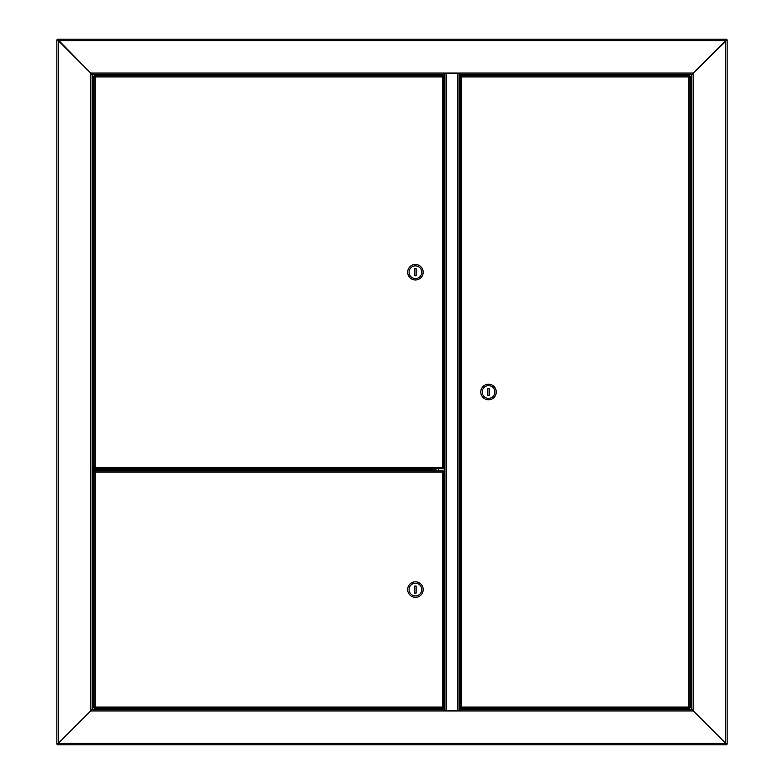 <?xml version="1.0" encoding="UTF-8"?>
<svg xmlns="http://www.w3.org/2000/svg" width="784" height="784" viewBox="0 0 784 784"><rect width="100%" height="100%" fill="white"/><g stroke="black" fill="none" stroke-linecap="round" stroke-linejoin="round"><path stroke-width="1.18" d="M97.275 468.91L92.826 468.91L92.826 74.48L90.709 73.069L92.12 74.48L444.744 74.48L444.744 73.069L693.291 73.069L691.88 74.48L691.88 709.52L693.291 710.931L691.88 709.52L459.208 709.52L459.208 710.931L444.744 710.931L444.744 709.52L92.12 709.52L92.12 74.48M92.826 709.52L92.826 470.322L95.599 470.322M92.826 470.322L92.12 470.322M726.454 39.2L725.749 40.611L726.454 39.2L57.546 39.2L58.251 40.611L56.84 39.906L58.251 40.611L58.251 743.389L90.709 710.931L90.709 73.069L444.744 73.069M727.16 744.094L725.749 743.389L727.16 744.094L727.16 39.906L725.749 40.611L58.251 40.611L90.709 73.069L57.546 39.2M459.208 73.069L459.208 74.48L691.88 74.48L725.749 40.611L725.749 743.389L693.291 710.931L726.454 744.094L726.454 744.8L725.749 743.389L58.251 743.389L92.12 709.52L90.709 710.931L444.744 710.931M56.84 39.906L56.84 744.094L58.251 743.389L56.84 744.094M92.12 468.91L92.826 468.91M98.47 74.48L98.47 74.99M459.208 710.931L693.291 710.931L693.291 73.069L727.16 39.906M691.88 74.48L691.174 74.48L691.174 709.52M108.28 74.48L97.196 74.48M101.763 75.186L438.393 75.186L438.393 74.48L111.24 74.48M674.24 74.48L672.76 74.48M465.559 74.48L465.559 75.186L683.903 75.186M465.559 75.754L465.559 75.186M98.608 74.48L98.608 74.99M438.393 75.186L438.393 75.754M459.208 73.157L459.032 710.843L459.032 73.157L446.331 73.157L446.331 710.843L444.92 710.843L444.92 73.157L446.331 73.069M459.208 710.843L446.331 710.931M438.57 709.52L438.57 708.246M438.57 470.89L438.57 468.695M438.57 75.754L438.57 74.48M465.382 74.48L465.382 75.754M465.382 708.246L465.382 709.52M683.834 709.52L675.72 709.52M672.76 709.52L465.559 709.52L465.559 708.814L682.237 708.814M101.763 708.814L438.393 708.814L438.393 709.52L375.418 709.52M372.459 709.52L111.24 709.52M108.28 709.52L100.166 709.52M726.454 744.8L57.546 744.8L58.251 743.389L57.546 744.8M465.559 708.246L465.559 708.814M438.393 708.814L438.393 708.246M92.12 470.145L102.704 470.145L102.704 469.087L92.12 469.087M467.391 708.246L462.805 708.246M685.314 708.246L688.185 708.246L685.314 708.246M689.577 708.246L688.92 707.05L689.577 708.246L460.845 708.246L461.502 707.05L460.306 707.707L461.502 707.05L688.92 707.05L688.92 76.95L690.116 76.293L688.92 76.95L461.502 76.95L460.845 75.754L689.577 75.754L688.92 76.95L689.577 75.754M460.845 708.246L461.502 707.05L461.502 76.95L460.845 75.754M689.626 707.707L688.92 707.05L689.626 707.707M690.116 707.707L690.116 76.293M460.796 76.293L461.502 76.95L460.796 76.293M460.306 76.293L460.306 707.707M687.793 75.195L682.237 75.411L687.793 75.195M686.725 709.52L686.725 709.01L682.452 709.01L683.903 709.52M496.292 392A7.762 7.762 0 0 0 488.53 384.238A7.762 7.762 0 0 0 480.768 392A7.762 7.762 0 0 0 488.53 399.762A7.762 7.762 0 0 0 496.292 392M494.88 392A6.35 6.35 0 0 0 488.53 385.65A6.35 6.35 0 0 0 482.18 392A6.35 6.35 0 0 0 488.53 398.35A6.35 6.35 0 0 0 494.88 392M487.824 388.472L487.824 395.528L489.236 395.528L489.236 388.472L487.824 388.472M96.393 470.89L100.979 470.89M99.45 470.126L95.599 470.331L99.45 470.126M436.561 708.246L441.147 708.246M98.686 708.246L95.815 708.246L98.686 708.246M94.423 470.89L95.08 472.086L94.423 470.89L443.107 470.89L442.45 472.086L443.646 471.429L442.45 472.086L95.08 472.086L95.08 707.05L93.884 707.707L95.08 707.05L442.45 707.05L443.107 708.246L94.423 708.246L95.08 707.05L94.423 708.246M443.107 470.89L442.45 472.086L442.45 707.05L443.107 708.246M94.374 471.429L95.08 472.086L94.374 471.429M93.884 471.429L93.884 707.707M443.156 707.707L442.45 707.05L443.156 707.707M443.646 707.707L443.646 471.429M100.528 709.01L100.097 709.52L101.548 709.01L95.815 709.01L98.774 709.01M407.66 589.568A7.762 7.762 0 0 0 415.422 597.33A7.762 7.762 0 0 0 423.184 589.568A7.762 7.762 0 0 0 415.422 581.806A7.762 7.762 0 0 0 407.66 589.568M409.072 589.568A6.35 6.35 0 0 0 415.422 595.918A6.35 6.35 0 0 0 421.772 589.568A6.35 6.35 0 0 0 415.422 583.218A6.35 6.35 0 0 0 409.072 589.568M416.128 593.096L416.128 586.04L414.716 586.04L414.716 593.096L416.128 593.096M435.835 470.89L435.835 469.204L435.13 469.783L435.708 468.695M435.708 469.077L100.097 468.695M436.325 470.89L435.835 469.204M440.334 468.695L437.374 468.695M100.166 468.695L97.196 468.695M443.107 468.695L442.45 467.499L443.107 468.695L94.423 468.695L95.08 467.499L94.423 468.695M93.884 468.156L95.08 467.499L442.45 467.499L443.646 468.156L442.45 467.499L442.45 76.95L443.107 75.754L94.423 75.754L95.08 76.95L93.884 76.293L95.08 76.95L95.08 467.499L93.884 468.156L93.884 76.293M436.561 75.754L438.854 75.754M94.423 75.754L95.08 76.95L442.45 76.95L443.646 76.293L442.45 76.95L443.107 75.754M443.646 76.293L443.646 468.156M407.66 272.224A7.762 7.762 0 0 0 415.422 279.986A7.762 7.762 0 0 0 423.184 272.224A7.762 7.762 0 0 0 415.422 264.463A7.762 7.762 0 0 0 407.66 272.224M409.072 272.224A6.35 6.35 0 0 0 415.422 278.575A6.35 6.35 0 0 0 421.772 272.224A6.35 6.35 0 0 0 415.422 265.874A6.35 6.35 0 0 0 409.072 272.224M416.128 275.752L416.128 268.696L414.716 268.696L414.716 275.752L416.128 275.752M95.815 74.99L101.548 74.99M96.844 74.99L100.528 74.99L96.844 74.99M457.621 710.843L457.621 73.157M444.214 74.48L444.214 709.52M459.738 709.52L459.738 74.48M682.237 708.462L688.401 708.805L682.452 708.246M95.599 470.331L101.548 470.89M101.548 708.246L95.599 708.462L95.815 709.01M101.763 708.462L95.599 708.805M102.704 469.783L435.13 469.783L435.13 470.89M95.599 75.195L101.548 75.754M686.725 74.48L686.725 75.195M683.903 74.48L683.903 75.195M97.275 709.52L97.275 709.01L97.275 709.52"/></g></svg>
